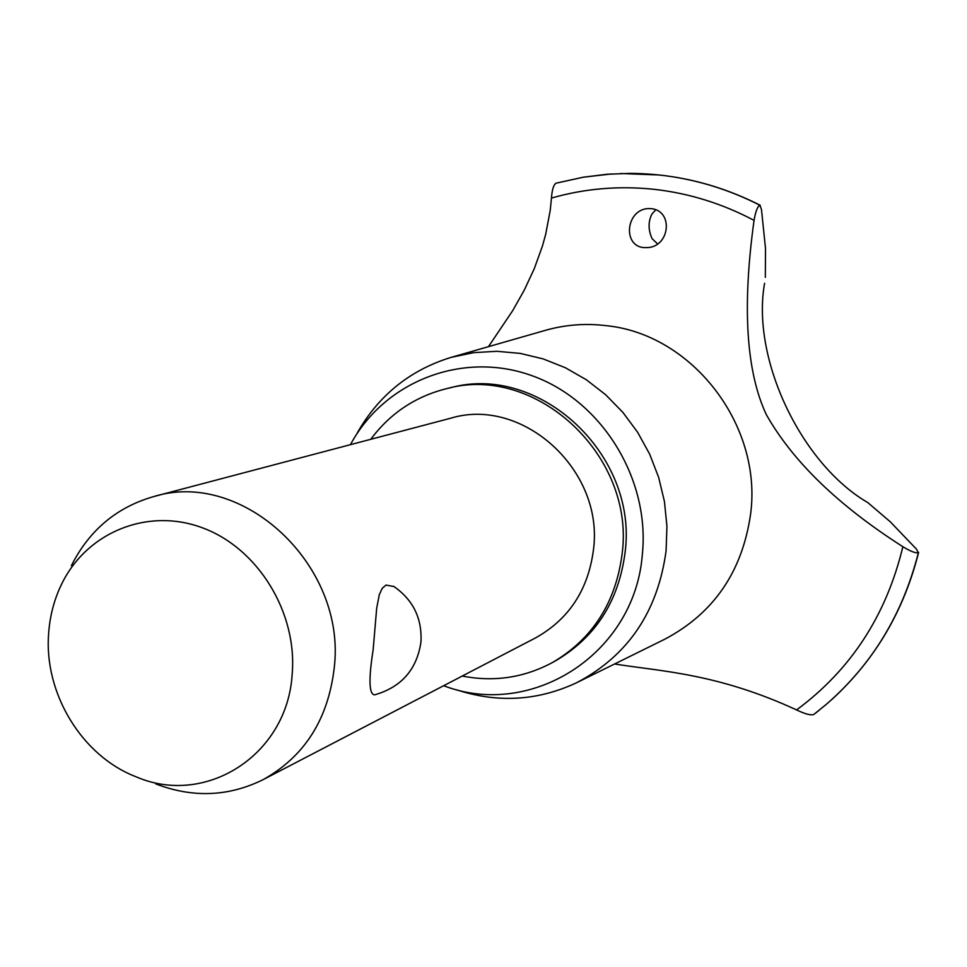 <?xml version="1.0" encoding="UTF-8"?>
<svg xmlns="http://www.w3.org/2000/svg" width="967" height="967" viewBox="0 0 967 967"><rect width="100%" height="100%" fill="white"/><g stroke="black" fill="none" stroke-linecap="round" stroke-linejoin="round"><path stroke-width="1.45" d="M462.238 676.042C494.149 682.255 524.307 677.686 552.737 662.371L555.88 660.618C595.684 637.132 618.747 601.087 625.081 552.471C638.317 454.744 539.381 363.012 450.404 387.755L446.899 388.577C415.556 396.349 390.172 413.272 370.736 439.32M552.737 662.371C592.65 638.812 615.786 602.646 622.119 553.873C635.392 455.82 536.129 363.761 446.899 388.577M71.401 565.622C89.29 530.194 116.717 507.192 153.656 496.591L450.477 418.276C522.434 396.083 604.17 470.083 593.484 549.607C588.25 589.882 568.886 619.339 535.404 637.978L263.084 779.668C228.611 796.675 192.844 798.089 155.772 783.911M393.521 586.232C413.066 599.709 422.204 618.312 420.959 642.04C416.837 669.599 401.365 687.211 374.543 694.874C368.995 694.233 368.536 679.209 373.141 649.8L376.695 608.122L379.33 594.608L382.207 588.335L386.002 585.083L394.053 586.57M153.656 496.591C242.681 468.814 346.476 565.272 334.28 667.46C328.309 719.146 304.569 756.545 263.084 779.668M48.652 633.276C43.781 693.146 81.784 755.904 135.864 776.706C205.391 807.07 287.344 755.348 292.167 674.253C297.546 612.776 258.201 548.567 202.949 528.006C147.782 507.022 86.559 532.273 61.513 584.346C54.176 599.528 49.897 615.846 48.652 633.276M443.611 685.736L444.929 686.183C532.152 718.844 634.425 653.765 642.293 555.022C650.38 479.523 602.332 401.257 533.01 376.066C463.785 350.392 385.543 380.623 351.106 443.454L350.429 444.675M456.521 689.809C497.836 703.275 537.954 700.882 576.864 682.617C628.006 655.662 657.753 611.76 666.082 550.9L666.94 526.278L664.45 501.595L658.648 477.372L649.655 454.115L637.64 432.297L622.869 412.365L605.656 394.741L586.353 379.765L565.381 367.75L543.164 358.902L520.161 353.39L496.845 351.299L473.685 352.641L451.13 357.367C410.056 370.023 378.762 395.225 357.246 432.974M576.864 682.617L664.607 639.296C713.779 613.404 742.463 571.509 750.658 513.622C762.347 424.755 691.864 334.026 606.079 325.649C585.277 323.147 564.982 324.731 545.195 330.4L451.13 357.367M651.166 208.642C673.467 210.697 670.083 246.029 647.999 247.588L643.732 247.612C622.397 245.775 625.987 209.936 647.878 208.594L651.166 208.642M614.589 663.991C661.525 671.485 717.333 673.334 796.59 709.923C850.9 669.78 886.328 615.375 902.864 546.706C838.28 505.463 792.747 461.392 766.263 414.505C746.173 371.497 742.1 306.793 754.055 220.379C722.107 203.481 688.625 193.122 653.632 189.278C618.638 185.64 584.588 188.577 551.456 198.078L550.235 210.335L545.69 234.304L542.451 246.029L534.28 268.681L524.235 290.197L512.679 310.673L488.456 346.67M796.59 709.923C804.858 713.936 810.564 715.471 813.718 714.516L825.891 704.701C871.956 664.873 902.779 614.202 918.36 552.725C915.749 553.39 910.588 551.383 902.864 546.706M764.583 283.307C751.057 358.866 801.341 463.991 867.762 502.562L890.148 521.672L916.39 549.051L918.36 552.725M655.771 209.803L651.915 214.082C648.083 221.757 648.156 229.965 652.109 238.68L657.548 243.853M754.055 220.379C755.578 211.507 757.512 206.455 759.844 205.209L761.476 209.44L765.501 248.338L765.332 277.336M759.905 205.209C727.655 188.819 693.992 178.726 658.914 174.954L630.097 173.383L607.336 174.241L583.5 177.166L556.025 183.198C553.595 184.745 552.072 189.701 551.456 198.078M759.844 205.209C727.595 188.819 693.919 178.738 658.853 174.954L620.633 173.516M825.915 704.677L833.034 698.392C875.328 659.313 903.782 610.745 918.408 552.689M630.097 173.383C675.317 173.649 718.711 184.274 760.267 205.282M556.025 183.198L583.379 177.191L611.337 173.963M918.626 552.362C904 610.467 875.473 659.143 833.034 698.392M813.718 714.516L818.771 710.588"/></g></svg>
